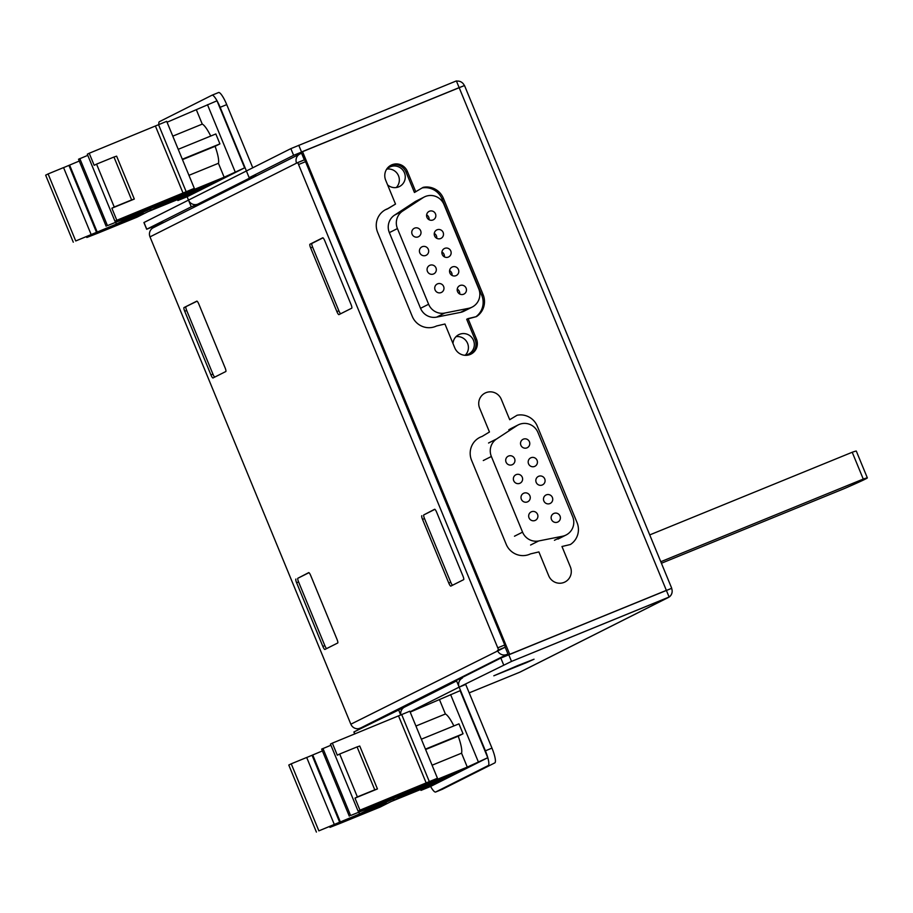 <?xml version="1.0" encoding="UTF-8"?>
<svg xmlns="http://www.w3.org/2000/svg" width="913" height="913" viewBox="0 0 913 913"><rect width="100%" height="100%" fill="white"/><g stroke="black" fill="none" stroke-linecap="round" stroke-linejoin="round"><path stroke-width="1.37" d="M491.365 456.477L522.567 532.153A14.505 14.186 63.3 0 0 538.67 540.964L562.499 536.239A14.505 14.186 63.3 0 0 572.668 516.701L537.94 432.465A14.505 14.186 63.3 0 0 516.929 425.652L496.626 438.948A14.505 14.186 63.3 0 0 491.365 456.477L483.285 460.54M526.949 447.861A4.713 4.611 63.3 0 0 529.346 441.595A4.713 4.611 63.3 0 0 523.035 439.301A4.713 4.611 63.3 0 0 520.958 445.418A4.713 4.611 63.3 0 0 526.949 447.861M534.607 466.429A4.713 4.611 63.3 0 0 537.004 460.163A4.713 4.611 63.3 0 0 530.693 457.87A4.713 4.611 63.3 0 0 528.616 463.987A4.713 4.611 63.3 0 0 534.607 466.429M542.254 484.997A4.713 4.611 63.3 0 0 544.662 478.732A4.713 4.611 63.3 0 0 538.339 476.438A4.713 4.611 63.3 0 0 536.262 482.555A4.713 4.611 63.3 0 0 542.254 484.997M549.911 503.565A4.713 4.611 63.3 0 0 552.308 497.3A4.713 4.611 63.3 0 0 545.997 495.006A4.713 4.611 63.3 0 0 543.92 501.123A4.713 4.611 63.3 0 0 549.911 503.565M557.558 522.133A4.713 4.611 63.3 0 0 559.966 515.868A4.713 4.611 63.3 0 0 553.643 513.562A4.713 4.611 63.3 0 0 551.566 519.691A4.713 4.611 63.3 0 0 557.558 522.133M512.125 464.763A4.713 4.611 63.3 0 0 514.521 458.497A4.713 4.611 63.3 0 0 508.21 456.192A4.713 4.611 63.3 0 0 506.133 462.309A4.713 4.611 63.3 0 0 512.125 464.763M519.782 483.331A4.713 4.611 63.3 0 0 522.179 477.065A4.713 4.611 63.3 0 0 515.868 474.76A4.713 4.611 63.3 0 0 513.791 480.877A4.713 4.611 63.3 0 0 519.782 483.331M527.429 501.899A4.713 4.611 63.3 0 0 529.837 495.633A4.713 4.611 63.3 0 0 523.514 493.328A4.713 4.611 63.3 0 0 521.437 499.445A4.713 4.611 63.3 0 0 527.429 501.899M535.086 520.467A4.713 4.611 63.3 0 0 537.483 514.202A4.713 4.611 63.3 0 0 531.172 511.896A4.713 4.611 63.3 0 0 529.095 518.013A4.713 4.611 63.3 0 0 535.086 520.467M464.238 355.214A10.876 10.636 63.3 0 0 473.333 339.99A10.876 10.636 63.3 0 0 452.985 343.516M387.614 184.894A10.876 10.636 63.3 0 0 404.265 172.409A10.876 10.636 63.3 0 0 386.233 169.898M397.429 228.57L389.349 232.632L420.539 308.309A14.505 14.186 -116.7 0 0 436.654 317.119L460.483 312.394A14.505 14.186 -116.7 0 0 464.032 311.173L472.112 307.11A14.505 14.186 63.3 0 0 478.732 288.793L444.003 204.558A14.505 14.186 63.3 0 0 422.981 197.744L402.69 211.04A14.505 14.186 63.3 0 0 397.429 228.57L428.619 304.246A14.505 14.186 63.3 0 0 444.734 313.056L468.563 308.332A14.505 14.186 63.3 0 0 472.112 307.11M422.981 197.744L414.901 201.807A14.505 14.186 -116.7 0 1 416.271 201.02L424.351 196.957M414.901 201.807L394.61 215.103A14.505 14.186 -116.7 0 0 389.349 232.632M465.333 355.123A10.876 10.636 63.3 0 0 456.044 336.657M396.265 187.542A10.876 10.636 63.3 0 0 386.975 169.076M433.013 219.953A4.713 4.611 63.3 0 0 435.41 213.688A4.713 4.611 63.3 0 0 429.099 211.382A4.713 4.611 63.3 0 0 427.022 217.511A4.713 4.611 63.3 0 0 433.013 219.953M440.671 238.521A4.713 4.611 63.3 0 0 443.067 232.256A4.713 4.611 63.3 0 0 436.756 229.95A4.713 4.611 63.3 0 0 434.668 236.079A4.713 4.611 63.3 0 0 440.671 238.521M448.317 257.089A4.713 4.611 63.3 0 0 450.725 250.824A4.713 4.611 63.3 0 0 444.403 248.519A4.713 4.611 63.3 0 0 442.326 254.647A4.713 4.611 63.3 0 0 448.317 257.089M455.975 275.658A4.713 4.611 63.3 0 0 458.372 269.392A4.713 4.611 63.3 0 0 452.061 267.087A4.713 4.611 63.3 0 0 449.983 273.215A4.713 4.611 63.3 0 0 455.975 275.658M463.621 294.226A4.713 4.611 63.3 0 0 466.029 287.96A4.713 4.611 63.3 0 0 459.707 285.655A4.713 4.611 63.3 0 0 457.63 291.783A4.713 4.611 63.3 0 0 463.621 294.226M418.188 236.855A4.713 4.611 63.3 0 0 420.585 230.59A4.713 4.611 63.3 0 0 414.274 228.284A4.713 4.611 63.3 0 0 412.197 234.401A4.713 4.611 63.3 0 0 418.188 236.855M425.846 255.423A4.713 4.611 63.3 0 0 428.243 249.158A4.713 4.611 63.3 0 0 421.932 246.852A4.713 4.611 63.3 0 0 419.843 252.969A4.713 4.611 63.3 0 0 425.846 255.423M433.492 273.991A4.713 4.611 63.3 0 0 435.889 267.726A4.713 4.611 63.3 0 0 429.578 265.421A4.713 4.611 63.3 0 0 427.501 271.538A4.713 4.611 63.3 0 0 433.492 273.991M441.15 292.559A4.713 4.611 63.3 0 0 443.547 286.294A4.713 4.611 63.3 0 0 437.236 283.989A4.713 4.611 63.3 0 0 435.159 290.106A4.713 4.611 63.3 0 0 441.15 292.559M429.064 219.713A4.713 4.611 63.3 0 0 426.633 214.863M434.28 233.431A4.713 4.611 -116.7 0 1 436.722 238.282M441.938 251.999A4.713 4.611 -116.7 0 1 444.38 256.85M449.584 270.568A4.713 4.611 -116.7 0 1 452.026 275.418M457.242 289.136A4.713 4.611 -116.7 0 1 459.684 293.986M505.174 647.191L508.336 654.872L505.174 647.191L498.601 649.885L297.741 162.56L304.303 159.878L301.164 152.243L305.535 161.681L504.741 644.989L505.163 647.203L504.022 647.774L505.209 647.294M366.421 725.687L360.179 728.232L366.421 725.687M365.074 726.36L358.729 728.642M358.832 728.905L360.179 728.232A7.247 7.087 63.3 0 1 350.854 724.203L149.994 236.878L350.854 724.203L504.022 647.774M299.898 153.977L153.304 227.725A7.247 7.087 63.3 0 0 149.994 236.878L296.588 163.13A7.247 7.087 63.3 0 1 300.4 153.749L301.587 153.258M304.314 159.878L296.588 163.13M498.601 649.885L497.448 650.455A7.247 7.087 -116.7 0 0 506.783 654.484L507.982 653.993M184.004 307.578A3.629 0.753 67.8 0 0 184.723 311.265L210.96 374.946A3.629 0.753 67.8 0 0 213.003 377.971A3.629 0.753 67.8 0 1 213.003 377.971L225.819 371.523A3.629 0.753 67.8 0 0 225.1 367.836L198.863 304.155A3.629 0.753 67.8 0 0 196.82 301.142L196.831 301.13A3.629 0.753 67.8 0 1 196.82 301.142L184.004 307.578L197.071 301.199M421.829 515.708A3.629 0.753 67.8 0 0 422.536 519.406L448.785 583.087A3.629 0.753 67.8 0 0 450.828 586.1A3.629 0.753 67.8 0 1 450.828 586.1L463.633 579.664A3.629 0.753 67.8 0 0 462.925 575.966L436.676 512.284A3.629 0.753 67.8 0 0 434.634 509.271A3.629 0.753 67.8 0 1 434.634 509.271L423.803 514.909A3.629 0.753 67.8 0 0 424.511 518.595L450.76 582.277A3.629 0.753 67.8 0 0 452.551 585.244M336.886 311.607A3.629 0.753 67.8 0 0 338.94 314.62A3.629 0.753 67.8 0 1 338.94 314.62L351.745 308.183A3.629 0.753 67.8 0 0 351.037 304.486L324.788 240.804A3.629 0.753 67.8 0 0 322.746 237.791L322.757 237.791A3.629 0.753 67.8 0 1 322.746 237.791L309.941 244.228A3.629 0.753 67.8 0 0 310.648 247.925L336.886 311.607L338.86 310.797A3.629 0.753 67.8 0 0 340.652 313.764M295.903 579.059A3.629 0.753 67.8 0 0 296.611 582.745L322.86 646.427A3.629 0.753 67.8 0 0 324.902 649.451A3.629 0.753 67.8 0 1 324.902 649.451L337.707 643.003A3.629 0.753 67.8 0 0 337 639.317L310.751 575.635A3.629 0.753 67.8 0 0 308.708 572.622A3.629 0.753 67.8 0 1 308.708 572.622L297.878 578.249A3.629 0.753 67.8 0 0 298.585 581.946L324.834 645.628A3.629 0.753 67.8 0 0 326.614 648.584M214.726 377.103A3.629 0.753 67.8 0 1 212.934 374.147L186.686 310.466A3.629 0.753 67.8 0 1 185.978 306.768M308.971 572.679L297.878 578.249M434.896 509.328L423.803 514.909M310.648 247.925L312.611 247.115L338.86 310.797M312.611 247.115A3.629 0.753 67.8 0 1 311.904 243.429L322.997 237.848M226.732 104.618L252.764 167.787L226.732 104.618L220.159 107.3A14.505 3.001 -112.2 0 0 211.987 95.226A14.505 3.001 -112.2 0 0 211.942 95.249L159.421 121.669A14.505 3.001 -112.2 0 0 158.839 124.533A14.505 3.001 -112.2 0 1 159.421 121.669L211.942 95.249A14.505 3.001 -112.2 0 1 211.987 95.226A14.505 3.001 -112.2 0 1 220.159 107.3L246.407 170.982L290.859 148.625L456.386 80.915L459.148 87.625L464.512 85.537L671.728 588.28L508.746 654.712L511.508 661.411L459.148 687.124L456.386 680.425L500.826 658.068L508.746 654.712L511.508 661.411L459.148 687.124A7.247 7.087 -116.7 0 1 462.457 677.971A7.247 7.087 -116.7 0 0 459.148 687.124L485.396 750.806A14.505 3.001 -112.2 0 1 488.227 765.573L435.706 791.993A14.505 3.001 -112.2 0 1 435.661 792.016A14.505 3.001 -112.2 0 0 435.706 791.993L488.227 765.573A14.505 3.001 -112.2 0 0 485.396 750.806L456.386 680.425L500.826 658.068L666.364 590.369L509.728 654.301L302.511 151.569L464.512 85.537L671.728 588.28L509.728 654.301L302.511 151.569L459.148 87.625L669.126 597.068A7.247 7.087 63.3 0 0 671.591 588.36L666.41 590.471L671.591 588.36A7.247 7.087 63.3 0 1 669.115 597.022L511.508 661.411L669.126 597.068L459.148 87.625L293.621 155.324L249.169 177.681L255.743 174.999L249.169 177.681L246.407 170.982L290.859 148.625L456.386 80.915L459.148 87.625L293.621 155.324L249.169 177.681L246.407 170.982L144.049 222.464L146.673 229.254L164.591 222.042L146.81 229.174L191.262 206.817L146.81 229.174L143.912 222.555L188.5 200.107L191.262 206.817L197.824 204.135L191.262 206.817L188.5 200.107A7.247 7.087 63.3 0 0 197.824 204.135A7.247 7.087 63.3 0 1 188.5 200.107L187.108 196.74L188.5 200.107L246.407 170.982L220.159 107.3L226.732 104.618A14.505 3.001 67.8 0 0 218.549 92.544A14.505 3.001 67.8 0 1 226.732 104.618M218.515 92.567A14.505 3.001 67.8 0 1 218.549 92.544L211.987 95.226L218.549 92.544A14.505 3.001 67.8 0 0 218.515 92.567M442.052 199.011L481.756 295.321A18.123 17.735 63.3 0 1 475.89 316.743A18.123 17.735 63.3 0 0 481.756 295.321L442.052 199.011A18.123 17.735 63.3 0 0 422.137 187.952A18.123 17.735 63.3 0 1 442.052 199.011L443.398 198.326L483.103 294.637L481.756 295.321L483.103 294.637A18.123 17.735 63.3 0 1 476.426 316.617L468.038 318.591L476.438 338.985L475.091 339.67L466.691 319.265L475.091 339.67A11.96 11.698 63.3 0 1 470.298 354.415A11.96 11.698 63.3 0 0 475.091 339.67L476.438 338.985A11.96 11.698 63.3 0 1 470.982 354.107A11.96 11.698 63.3 0 0 476.438 338.985L468.038 318.591L466.691 319.265L476.426 316.617A18.123 17.735 63.3 0 0 483.103 294.637L443.398 198.326A18.123 17.735 63.3 0 0 423.141 187.348L414.434 192.483L406.023 172.089A11.96 11.698 63.3 0 0 390.49 165.504A11.96 11.698 63.3 0 1 406.023 172.089L414.434 192.483L423.141 187.348A18.123 17.735 63.3 0 1 443.398 198.326L442.052 199.011M386.804 209.225A18.123 17.735 63.3 0 0 385.24 209.83A18.123 17.735 63.3 0 1 386.804 209.225L395.512 204.078L385.697 180.26A11.96 11.698 63.3 0 1 391.152 165.139A11.96 11.698 63.3 0 0 385.697 180.26L395.512 204.078L388.151 208.541A18.123 17.735 63.3 0 0 377.64 232.37L412.254 316.366A18.123 17.735 63.3 0 0 436.551 325.987L444.951 324.012L436.551 325.987A18.123 17.735 63.3 0 1 412.254 316.366L377.64 232.37A18.123 17.735 63.3 0 1 388.151 208.541L386.804 209.225M301.164 152.243L302.511 151.569L301.164 152.243M464.352 85.571A7.247 7.087 63.3 0 0 456.5 81.177A7.247 7.087 63.3 0 1 464.352 85.571M520.125 672.048A7.247 7.087 -116.7 0 1 519.634 672.265L469.191 692.864L519.634 672.265A7.247 7.087 -116.7 0 0 520.125 672.048L668.282 597.524A7.247 7.087 63.3 0 0 668.75 597.25A7.247 7.087 63.3 0 1 668.282 597.524L520.125 672.048M667.78 597.741A7.247 7.087 63.3 0 0 668.282 597.524A7.247 7.087 63.3 0 1 667.78 597.741L519.634 672.265L667.78 597.741M465.721 684.442L459.148 687.124L465.721 684.442L491.97 748.124A14.505 3.001 67.8 0 1 494.8 762.891L442.269 789.311A14.505 3.001 67.8 0 1 442.223 789.334L435.661 792.016A14.505 3.001 -112.2 0 1 430.605 786.458A14.505 3.001 -112.2 0 0 435.661 792.016L442.223 789.334A14.505 3.001 67.8 0 0 442.269 789.311L494.8 762.891A14.505 3.001 67.8 0 0 491.97 748.124L485.396 750.806L491.97 748.124L465.721 684.442M517.968 665.474L534.037 659.22L526.812 662.484L493.819 675.791L526.812 662.484L493.819 675.791L517.968 665.474M404.79 706.982L354.027 731.918L398.479 709.561L400.727 715.016L398.479 709.561L404.79 706.982M353.89 731.998L354.723 734.006L353.89 731.998M400.841 714.959A7.247 7.087 -116.7 0 1 404.55 707.096A7.247 7.087 -116.7 0 0 400.841 714.959M537.335 426.245L577.039 522.544A18.123 17.735 63.3 0 1 570.363 544.525L561.974 546.499L570.374 566.905A11.96 11.698 63.3 0 1 564.919 582.015A11.96 11.698 63.3 0 1 548.702 575.749L538.887 551.92L530.487 553.894A18.123 17.735 63.3 0 1 506.19 544.274L471.576 460.289A18.123 17.735 63.3 0 1 482.087 436.448L489.459 431.986L479.633 408.168A11.96 11.698 63.3 0 1 485.1 393.058A11.96 11.698 63.3 0 1 501.305 399.323L509.716 419.718L517.078 415.255A18.123 17.735 63.3 0 1 537.335 426.245M407.369 171.404L415.78 191.81L407.369 171.404A11.96 11.698 63.3 0 0 391.152 165.139A11.96 11.698 63.3 0 1 407.369 171.404L406.023 172.089L407.369 171.404M454.765 347.842L444.951 324.012L454.765 347.842A11.96 11.698 63.3 0 0 470.982 354.107A11.96 11.698 63.3 0 1 454.765 347.842M867.35 477.898L856.303 451.079A107.996 1.723 157.6 0 0 852.217 452.255L863.264 479.063A107.996 1.723 -22.4 0 1 867.35 477.898A107.996 1.723 -22.4 0 1 844.411 488.546L661.411 563.253M649.725 534.915L852.217 452.255M660.784 561.723L863.264 479.063M329.958 826.516L329.958 827.361L340.675 823.184L380.207 807.046L391.152 801.534L431.94 784.895L420.996 790.396L420.631 789.505M330.232 827.189L386.382 803.166L318.865 830.853L359.539 813.974L375.768 805.814L406.468 793.066L350.592 815.514L408.602 791.993L412.459 790.053L403.169 793.682L423.826 784.324L358.079 811.121L359.962 810.173L354.997 798.11L357.371 796.912L339.693 754.012L337.308 755.199L332.343 743.136L409.823 711.216L437.453 778.253L426.508 783.753L467.285 767.103L487.759 757.71L430.514 786.504L420.996 790.396M437.453 778.253L359.962 810.173M337.388 824.268L350.66 818.824L337.388 824.268M424.682 784.666L409.743 792.187L450.52 775.536L465.47 768.016L424.682 784.666M448.705 776.461L407.917 793.1L392.967 800.621L433.755 783.97L448.705 776.461M356.618 816.473L384.111 804.307L356.618 816.473M394.017 798.601L369.331 809.842L394.017 798.601M410.188 712.106L460.129 690.685L487.759 757.71M358.079 811.121L330.449 744.084L332.343 743.136M349.291 816.154L321.661 749.117L330.928 745.236M306.711 757.505L322.403 750.92M316.412 832.085L288.782 765.048L291.236 763.816L306.688 757.47L334.318 824.496M450.52 775.536L450.018 774.327M421.35 739.199L458.965 723.849L463.051 733.767L425.447 749.117M415.929 726.029L445.396 714A21.752 4.508 67.8 0 1 453.864 725.926M432.077 765.22L461.556 753.179A21.752 4.508 67.8 0 0 458.223 736.198L463.051 733.767M425.606 749.516L458.223 736.198M445.396 714L439.667 700.077M467.285 767.103L461.556 753.179M478.229 761.602L450.6 694.565M350.775 818.573L350.524 817.968M318.865 830.853L291.236 763.816M339.704 822.339L312.075 755.313M340.366 822.008L312.737 754.971M359.539 813.974L358.889 812.387M350.592 815.514L322.962 748.489M374.227 805.859L373.794 804.821M379.797 803.657L379.351 802.584M397.223 796.535L396.778 795.463M398.661 796.056L398.182 794.881M403.169 793.682L402.861 792.929M377.446 788.946L359.756 746.035L357.086 746.914L374.764 789.813L377.446 788.946L354.997 798.11M426.234 783.114L398.604 716.089M357.371 796.912L374.764 789.813M339.693 754.012L357.086 746.914M429.304 781.574L401.674 714.548M433.755 783.97L433.253 782.761M374.25 809.272L373.953 808.564M381.737 804.775L381.326 803.805M86.826 236.638L86.826 237.471L97.543 233.306L137.076 217.157L148.02 211.656L188.808 195.005L177.864 200.506L177.499 199.627M87.1 237.312L143.25 213.277L75.733 240.964L116.408 224.084L132.636 215.924L163.336 203.177L107.46 225.637L165.47 202.104L169.327 200.164L160.037 203.804L164.831 201.385L180.694 194.446L114.947 221.231L116.83 220.284L111.865 208.221L114.239 207.023L96.561 164.123L94.176 165.321L89.212 153.258L166.691 121.338L194.321 188.363L183.376 193.876L224.153 177.225L244.627 167.832L187.382 196.626L177.864 200.506M194.321 188.363L116.83 220.284M94.256 234.39L107.529 228.946L94.256 234.39M181.55 194.789L166.6 202.309L207.388 185.659L222.338 178.138L181.55 194.789M205.573 186.572L164.785 203.222L149.835 210.743L190.623 194.092L205.573 186.572M113.486 226.584L140.979 214.429L113.486 226.584M150.873 208.723L126.199 219.965L150.873 208.723M167.056 122.228L216.997 100.795L244.627 167.832M114.947 221.231L87.317 154.206L89.212 153.258M106.159 226.264L78.529 159.239L87.796 155.347M63.579 167.627L79.271 161.042M73.28 242.196L45.65 175.17L48.104 173.938L63.556 167.581L91.186 234.618M207.388 185.659L206.886 184.449M178.218 149.321L215.833 133.96L219.919 143.889L182.315 159.239M172.797 136.14L202.264 124.111A21.752 4.508 67.8 0 1 210.732 136.048M188.945 175.33L218.424 163.301A21.752 4.508 67.8 0 0 215.091 146.308L219.919 143.889M182.474 159.627L215.091 146.308M202.264 124.111L196.523 110.188M224.153 177.225L218.424 163.301M235.098 171.712L207.468 104.687M107.643 228.695L107.392 228.09M75.733 240.964L48.104 173.938M96.573 232.461L68.943 165.424M97.235 232.119L69.605 165.093M116.408 224.084L115.757 222.51M107.46 225.637L79.83 158.6M131.095 215.97L130.662 214.932M136.665 213.779L136.22 212.706M154.092 206.658L153.646 205.585M155.53 206.167L155.05 205.003M160.037 203.804L159.729 203.051M134.314 199.057L116.624 156.157L113.954 157.025L131.632 199.924L134.314 199.057L111.865 208.221M183.102 193.236L155.472 126.199M114.239 207.023L131.632 199.924M96.561 164.123L113.954 157.025M186.172 191.696L158.542 124.659M190.623 194.092L190.121 192.883M131.118 219.382L130.821 218.686M138.605 214.897L138.194 213.927M522.567 532.153L514.476 536.216M538.67 540.964L530.59 545.027M562.499 536.239L554.419 540.302M516.929 425.652L508.838 429.726M496.626 438.948L488.546 443.01M428.619 304.246L420.539 308.309M444.734 313.056L436.654 317.119M468.563 308.332L460.483 312.394M402.69 211.04L394.61 215.103M305.535 161.681L298.973 164.363M504.741 644.989L498.167 647.671M506.783 654.484L360.179 728.232M210.96 374.946L212.934 374.147M184.723 311.265L186.686 310.466M322.86 646.427L324.834 645.628M296.611 582.745L298.585 581.946M422.536 519.406L424.511 518.595M448.785 583.087L450.76 582.277M309.941 244.228L311.904 243.429M255.743 174.999L197.824 204.135L255.743 174.999M301.53 151.969L298.768 145.258L301.53 151.969M293.621 155.324L290.859 148.625L293.621 155.324M500.826 658.068L503.599 664.767L500.826 658.068M354.86 733.938L354.027 731.918L354.86 733.938M410.063 711.82L459.148 687.124L410.063 711.82M330.826 826.893L330.563 826.265M87.694 237.015L87.431 236.387M566.049 535.018L557.969 539.092M518.287 424.865L510.207 428.939M143.912 222.555L146.673 229.254L143.912 222.555M456.591 680.915L404.55 707.096L456.591 680.915M329.661 826.642L329.958 827.361M86.53 236.764L86.826 237.471"/></g></svg>
